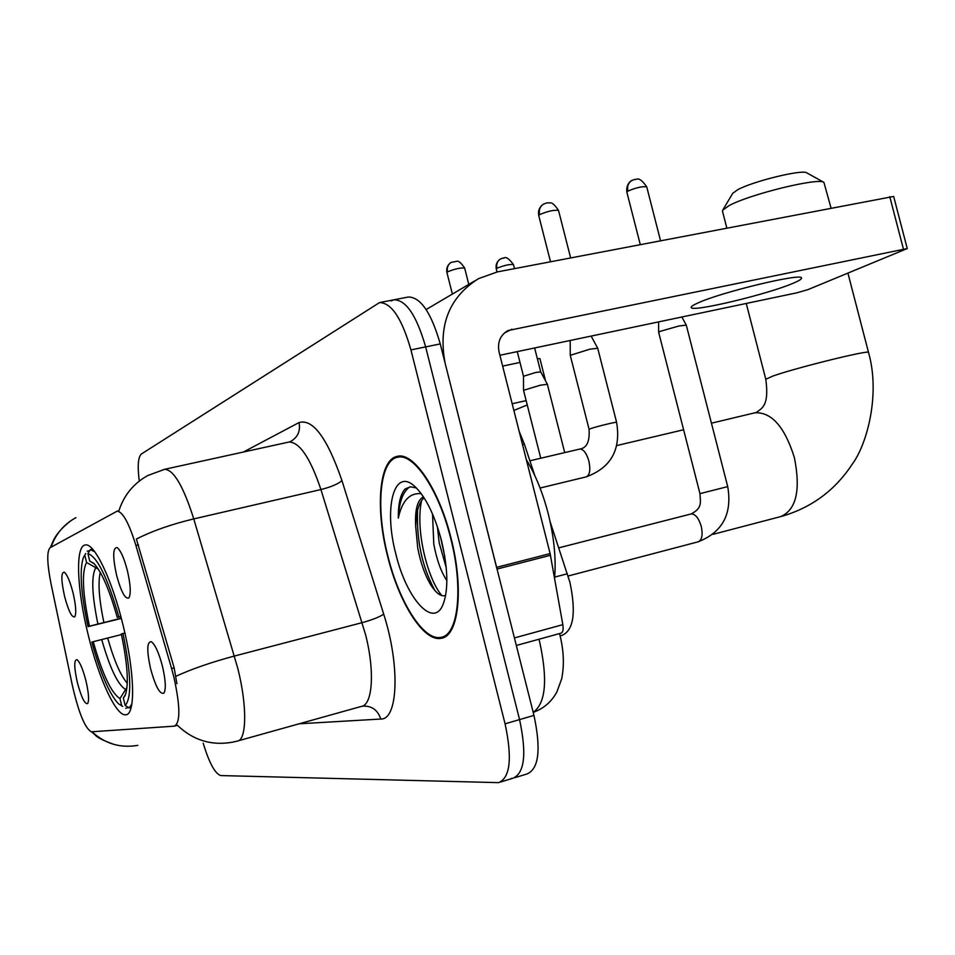 <?xml version="1.0" encoding="UTF-8"?>
<svg xmlns="http://www.w3.org/2000/svg" width="955" height="955" viewBox="0 0 955 955"><rect width="100%" height="100%" fill="white"/><g stroke="black" fill="none" stroke-linecap="round" stroke-linejoin="round"><path stroke-width="1.43" d="M122.92 624.63C111.962 579.243 94.127 542.404 85.258 544.983C75.063 545.866 76.913 589.748 88.194 634.872C98.652 678.325 116.224 716.596 125.785 714.782C135.717 714.913 134.762 671.914 122.92 624.63M64.558 596.314C61.072 580.318 60.977 572.26 64.272 572.152C67.125 574.444 70.049 581.344 73.046 592.852C75.911 605.47 76.496 613.456 74.777 616.811C71.923 617.861 68.509 611.033 64.558 596.314M116.546 575.113C112.606 556.717 112.797 547.537 117.131 547.597C120.64 550.271 124.055 557.971 127.397 570.696C130.596 584.806 131.086 593.879 128.889 597.926C125.248 599.477 121.13 591.873 116.546 575.113M77.355 682.503C74.013 667.259 73.905 659.642 77.033 659.678C79.922 662.078 82.906 669.145 85.962 680.879C88.708 692.912 89.281 700.469 87.669 703.549C84.804 704.408 81.366 697.401 77.355 682.503M150.568 668.703C146.628 650.403 146.903 641.414 151.403 641.736C155.247 644.709 158.948 652.957 162.505 666.459C165.669 680.354 166.134 689.247 163.902 693.163C159.927 694.667 155.486 686.514 150.568 668.703M550.092 521.621L569.932 582.371C576.223 612.597 573.633 630.228 562.185 635.29L560.119 635.863M171.59 668.524L173.834 676.904C180.292 706.163 180.495 722.589 174.455 726.146L91.429 731.793C85.198 728.605 78.919 713.492 72.58 686.442L51.057 583.935C47.046 563.438 46.711 551.369 50.066 547.728L117.119 511.176C122.765 511.713 129.02 523.149 135.908 545.448L171.59 668.524L174.156 667.855L176.902 683.72M519.15 431.278L524.367 444.159L534.788 475.518M451.046 538.202C439.193 489.76 413.813 452.085 397.638 456.275C379.171 458.842 375.04 507.69 387.575 556.096C398.832 602.414 423.519 641.844 440.852 638.346C458.591 636.937 464.249 589.044 451.046 538.202M164.32 469.382L164.678 469.299C173.715 469.764 183.408 486.31 193.769 518.911L237.819 668.476C247.441 706.521 246.736 740.913 236.995 741.164L232.161 742.25C211.162 745.855 192.85 740.149 177.26 725.143L176.018 725.705M511.319 778.409L512.751 778.313C524.593 773.443 526.862 753.865 519.568 719.604L425.644 346.904C416.655 315.651 406.114 299.942 393.997 299.786L391.168 300.921M118.504 510.853L118.898 510.794C123.995 495.108 133.652 483.349 147.87 475.495L164.678 469.299L288.506 442.141M238.261 740.805L361.038 706.509C372.557 705.685 375.076 671.711 365.586 634.729L320.928 489.557L193.769 518.911C171.327 524.283 152.215 530.992 136.398 539.062L174.156 667.855M203.188 743.193C209.229 763.021 215.102 773.801 220.796 775.567L498.594 782.634C510.245 777.812 512.405 758.21 505.076 723.83L410.937 349.912C401.96 318.552 391.49 302.783 379.541 302.58L141.447 453.959C138.129 456.908 137.377 465.777 139.215 480.568M514.936 777.645L526.838 774.028C538.847 769.097 541.222 749.556 533.964 715.39L440.255 343.907C431.266 312.751 420.642 297.124 408.358 297.005L393.997 299.786C406.114 299.942 416.655 315.651 425.644 346.904L519.568 719.604C526.862 753.865 524.593 773.443 512.751 778.313L500.742 781.978M387.873 556.013C399.023 601.865 423.459 640.877 440.613 637.403C458.161 636.018 463.748 588.602 450.688 538.31C438.966 490.369 413.849 453.076 397.841 457.218C379.565 459.749 375.47 508.084 387.873 556.013M554.58 578.312C556.228 559.093 554.139 537.665 548.313 514.041C542.858 492.971 535.54 474.85 526.336 459.689M446.856 580.616C441.055 571.878 436.698 559.714 433.785 544.135L432.543 514.029M446.248 567.819L439.181 542.798L437.426 526.814M423.411 496.791C417.359 500.098 414.792 509.994 415.7 526.492L416.046 519.783C417.025 509.134 419.699 501.817 424.068 497.794M416.38 487.945L410.423 486.811L405.207 488.9C400.455 494.093 398.163 503.822 398.319 518.076C402.067 500.79 409.707 492.649 421.239 493.675M415.7 526.492L417.753 548.134C420.522 562.28 424.593 574.098 429.965 583.577C435.778 593.115 441.007 597.066 445.651 595.443M441.556 540.876C434.716 515.27 425.858 497.185 414.983 486.62C394.009 466.577 383.516 507.714 395.788 553.781C406.293 598.331 433.212 628.951 442.989 604.646C448.54 590.059 448.062 568.798 441.556 540.876M398.319 518.076C399.178 501.876 403.022 491.467 409.838 486.883M441.867 595.61C427.434 578.849 415.127 529.488 421.597 500.611M435.337 591.026L434.095 588.972C421.979 566.064 416.464 539.909 417.562 510.531L417.574 510.364M444.815 556.646L440.362 536.376M793.474 283.122C799.013 280.77 801.687 279.099 801.496 278.096C803.203 272.45 721.037 292.146 697.818 303.01C693.067 305.123 690.859 306.615 691.205 307.486C691.241 312.595 768.095 294.236 793.474 283.122M496.982 569.049L445.149 363.342C437.975 325.5 449.077 297.28 478.479 278.669L497.388 271.9L893.665 196.444L907.25 248.551L508 330.549C500.217 335.11 497.245 342.284 499.083 352.037L550.116 553.59L562.829 624.666C563.546 629.632 562.925 632.473 560.955 633.189L516.321 645.473L560.955 633.189M499.895 355.272L796.84 292.815L807.954 289.628L907.25 248.551M722.768 210.064L732.712 193.376L737.415 189.89C752.516 181.366 802.833 169.047 806.856 172.891L823.914 182.381C818.877 177.308 749.448 194.319 728.987 205.671L722.649 210.255L722.493 211.234L726.791 227.899M121.345 618.434L88.027 626.647C80.877 593.103 79.337 570.051 83.395 557.457L84.78 555.142L86.583 562.495C81.581 571.794 82.536 593.031 89.436 626.193L121.285 618.183M122.741 706.497L118.289 703.608C109.24 693.736 100.418 673.227 91.811 642.094L93.232 641.7C102.436 674.242 111.341 693.187 119.96 698.535L121.774 705.924M128.567 707.536L125.738 708.288M84.78 555.142L85.771 553.506M87.18 551.202L89.746 550.605M92.599 549.125L90.331 549.65L87.908 553.614C97.231 556.574 107.557 577.68 118.886 616.942L120.819 616.441M94.736 551.739L90.331 549.65M89.436 626.193L88.027 626.647M118.886 616.942L117.274 617.443C109.371 589.557 101.528 571.508 93.733 563.295L89.722 561.027L87.908 553.614M119.96 698.535L127.003 687.349M121.464 634.562L93.232 641.7M98.329 569.12L86.583 562.495M120.867 616.62L117.274 617.443M89.722 561.027L94.282 563.832M124.89 633.01L122.956 633.499C131.157 673.753 131.909 697.759 125.177 705.506L129.176 707.894L131.85 704.122M129.176 707.894L131.193 707.357M125.177 705.506L123.35 698.069L125.248 695.336C128.913 684.711 127.612 664.25 121.333 633.953L122.956 633.499M125.75 694.01L123.35 698.069M831.005 207.904L823.914 182.381M727.71 486.608L699.967 493.639L658.663 332.34L660.215 331.349L678.945 325.977L686.287 325.118L727.71 486.608C732.413 513.862 722.541 532.269 698.105 541.831C701.973 540.16 703.023 535.015 701.268 526.384C698.833 518.374 695.562 514.22 691.444 513.897L690.799 514.041M540.757 458.233L523.531 390.308L540.291 385.211L547.37 384.268M523.531 390.273L523.495 376.258L535.576 372.522L540.697 371.853L547.346 384.208L564.715 452.598M589.092 429.332L570.254 355.32L589.868 349.184L597.723 348.277M502.64 366.123L519.986 362.434M537.367 358.746L539.885 358.531L545.556 380.902M513.874 410.447L527.244 404.956M526.157 400.634L512.167 403.738M554.688 577.095L567.413 573.752M135.908 545.448L138.451 544.863M522.516 444.588L524.367 444.159M175.935 676.247C192.206 668.846 211.712 662.113 234.441 656.037L362.208 622.636C372.522 619.771 379.684 616.942 383.695 614.137C400.288 665.551 398.068 719.986 380.782 719.031L299.166 723.795M91.99 731.757C105.062 743.802 120.354 748.326 137.854 745.354M51.033 547.203C55.581 534.143 63.878 524.295 75.934 517.646M243.406 452.037L299.046 422.54C312.918 418.6 327.219 437.951 341.95 480.592L383.695 614.137M505.076 723.83L533.964 715.39M410.937 349.912L440.255 343.907M341.95 480.592C338.177 483.97 331.17 486.955 320.928 489.557C310.291 457.934 299.631 442.093 288.935 442.046L290.69 441.425C297.817 437.283 300.598 430.98 299.046 422.54M380.782 719.031C377.702 709.828 371.543 705.542 362.315 706.175M533.188 712.335C545.723 703.346 547.895 679.924 539.694 642.07L538.954 639.241M504.252 333.092L511.928 329.2M496.612 567.342L550.116 553.59M903.382 248.909L889.762 196.635M550.486 555.285L497.042 569.037M514.423 637.916L562.829 624.666M754.581 412.99L755.465 412.775C771.879 412.274 784.843 427.219 794.381 457.6C800.863 490.261 796.267 509.934 780.617 516.619M711.439 423.184L756.432 412.441C761.338 408.286 769.527 406.675 765.791 379.266L772.905 376.043C795.957 367.794 870.805 349.339 868.513 352.455L847.945 273.19M100.275 572.367C97.852 582.598 99.045 599.31 103.868 622.505M101.708 639.54C109.837 667.915 117.728 684.52 125.368 689.343M95.596 568.046C91.191 576.378 91.967 595.025 97.899 624.009M107.676 638.024C114.003 660.359 120.533 675.412 127.266 683.195M627.889 191.107C636.114 187.634 642.393 186.201 646.726 186.822C638.238 174.693 636.173 180.531 635.147 179.301L631.792 180.507C628.235 182.835 626.934 186.368 627.889 191.107L626.862 192.182L640.256 244.492M496.946 268.26C503.894 265.442 509.397 264.189 513.444 264.511C504.849 253.111 503.918 259.509 503.154 257.993L500.492 258.984C497.316 261.061 496.134 264.153 496.946 268.26L496.29 268.964L497.054 271.96M539.599 214.648C547.633 211.222 553.948 209.802 558.52 210.398C554.831 204.991 552.086 202.484 550.295 202.854L546.857 202.878L543.479 204.143C539.957 206.507 538.668 210.016 539.599 214.648L538.763 215.627L550.498 261.706M529.894 460.788L579.804 449.053C583.493 449.125 586.513 453.124 588.877 461.062C590.679 469.932 589.784 475.208 586.179 476.879L586.084 476.903M579.781 449.053C586.704 448.122 589.808 441.556 589.092 429.368L590.811 428.58C596.732 426.491 616.811 421.609 616.596 422.313L616.596 422.349M468.774 284.387L464.643 268.033C461.325 263.174 458.854 260.906 457.218 261.24L451.13 262.386C447.907 264.559 446.713 267.71 447.525 271.877C454.616 268.964 460.322 267.675 464.643 268.033L464.655 268.104M452.372 294.068L446.94 272.581L447.525 271.877M117.119 511.176L118.742 510.806M175.171 725.955L176.782 725.514M126.8 714.519L125.785 714.782M91.322 731.793C97.577 736.054 93.53 736.974 114.314 744.53M50.376 547.561L53.337 540.637C56.333 534.132 62.159 527.518 70.789 520.785M379.541 302.58L393.997 299.786M443.12 637.737L440.852 638.346M559.523 633.583L559.988 635.373C563.772 650.689 564.357 665.134 561.731 678.707L556.861 691.957C551.524 701.806 543.646 708.61 533.2 712.382M446.451 635.839L442.834 636.806M401.995 456.275L397.841 457.218M429.965 583.577L434.095 588.972M417.562 510.531L416.046 519.783M426.133 309.539L474.731 280.889M781.882 516.285C811.571 507.642 834.968 490.369 852.063 464.452C867.068 444.469 880.534 394.272 868.513 352.455M765.791 379.266L746.261 303.451M713.027 534.334L780.474 516.655M616.799 445.555L683.613 429.762M568.141 576.008L698.105 541.831M699.967 493.639C700.349 502.044 702.665 508.048 691.145 513.945L558.806 547.848M658.616 321.883L658.663 332.34M681.87 316.988L686.275 325.094M646.726 186.822L660.514 240.612M626.862 192.182C625.668 183.396 632.317 179.838 631.792 180.507M517.252 351.619L523.495 376.234M513.444 264.511L514.482 268.618M534.621 347.966L540.697 371.853M496.278 268.904C495.526 264.845 496.815 261.61 500.157 259.187M540.076 488.029L586.179 476.879C611.009 467.759 621.144 449.566 616.596 422.313L597.711 348.229L591.133 336.076M570.195 340.481L570.254 355.26M558.52 210.398L570.613 257.85M538.751 215.544C537.868 211.007 539.288 207.307 542.989 204.454M446.928 272.497C446.14 268.498 447.394 265.227 450.676 262.685"/></g></svg>

